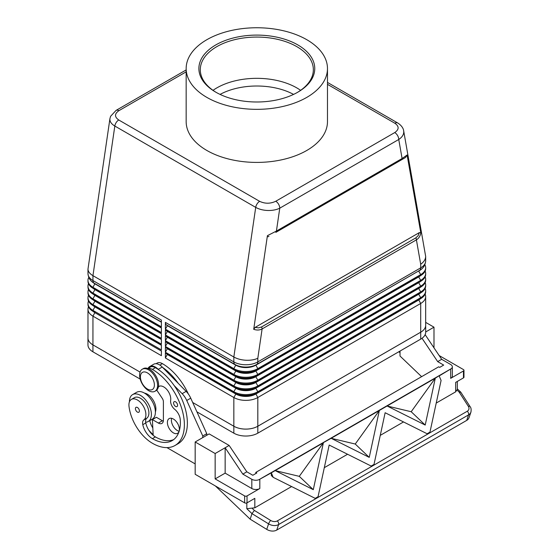 <?xml version="1.0" encoding="UTF-8"?>
<svg xmlns="http://www.w3.org/2000/svg" width="559" height="559" viewBox="0 0 559 559"><rect width="100%" height="100%" fill="white"/><g stroke="black" fill="none" stroke-linecap="round" stroke-linejoin="round"><path stroke-width="0.84" d="M331.012 438.375L323.605 442.483L330.865 438.235M271.45 472.76L275.049 470.678L271.311 472.621M386.968 406.065L379.771 410.222L386.821 405.932M293.573 94.408A53.699 31.004 0 0 0 220.064 94.408M450.673 369.296L450.673 378.352A5.653 3.263 180 0 0 452.329 376.039L452.329 366.809A5.653 3.263 180 0 1 451.462 368.549L439.178 375.934L441.093 380.434L429.969 432.1L427.111 433.749L385.137 412.738L374.013 464.403L372.385 466.017L371.155 466.052L329.174 445.048L318.057 496.713L315.199 498.362L273.218 477.351L271.311 475.534L271.311 472.851L258.831 479.762A5.653 3.263 180 0 1 255.819 480.265A5.653 3.263 180 0 1 251.823 479.308L251.823 488.538A5.653 3.263 180 0 0 255.819 489.495A5.653 3.263 180 0 0 259.816 488.538L247.029 495.924A1.698 0.978 180 0 1 245.827 496.21A1.698 0.978 180 0 1 244.632 495.924L244.632 502.848A1.698 0.978 0 0 0 245.827 503.135A1.698 0.978 0 0 0 247.029 502.848L247.029 495.924M425.14 334.652L441.68 359.311L450.673 364.503A5.653 3.263 180 0 1 452.329 366.809M277.32 520.904A2.823 1.635 60 0 1 278.487 522.721A2.823 1.635 60 0 1 278.606 524.552L468.568 414.876A2.823 1.635 -120 0 0 468.449 413.045A2.823 1.635 -120 0 0 467.289 411.228L277.32 520.904A5.653 4.116 -161.4 0 1 270.64 520.45L254.366 510.416L251.997 513.644L268.586 523.867L266.734 529.38L250.146 519.157L251.997 513.644L246.826 508.718L254.82 507.796L291.609 486.554M436.223 403.067L455.669 391.838L457.325 389.309L457.325 381.434M439.15 355.545L463.46 369.583A1.698 0.978 180 0 1 463.963 370.275L463.963 377.199A1.698 0.978 0 0 1 463.46 377.891L455.669 382.391L455.669 391.838M463.963 370.275A1.698 0.978 180 0 1 463.46 370.966L463.46 377.891M173.381 419.019A8.476 4.898 60 0 1 178.922 426.496A8.476 4.898 60 0 1 177.622 433.288A8.476 4.898 60 0 1 173.381 432.869A8.476 4.898 60 0 1 167.847 425.399A8.476 4.898 60 0 1 169.146 418.6A8.476 4.898 60 0 1 173.381 419.019M171.641 418.314A8.476 4.898 -120 0 0 177.378 430.563A8.476 4.898 -120 0 0 179.118 431.269M147.974 368.521A10.6 6.121 60 0 1 152.397 369.408A45.223 26.105 60 0 1 181.941 409.258A45.223 26.105 60 0 1 175.009 445.495A45.223 26.105 60 0 1 152.397 443.252A33.428 19.299 60 0 1 129.003 406.33A12.012 6.932 60 0 1 131.407 399.392L134.405 397.659A12.012 6.932 60 0 1 143.09 400.307A12.012 6.932 60 0 1 148.813 411.522A12.012 6.932 60 0 1 146.821 418.195A7.064 4.081 -120 0 0 145.661 422.241A15.547 8.972 -120 0 0 148.184 421.521A15.547 8.972 -120 0 0 151.398 414.408A15.547 8.972 -120 0 0 144.613 398.763A15.547 8.972 -120 0 0 132.637 394.598A15.547 8.972 -120 0 0 129.415 401.711A15.547 8.972 -120 0 0 129.415 401.858M148.184 421.521L152.181 419.215A15.547 8.972 -120 0 0 155.395 412.102A15.547 8.972 -120 0 0 148.61 396.457A15.547 8.972 -120 0 0 136.634 392.292L132.637 394.598M135.411 408.636A2.823 1.635 60 0 1 135.998 407.343A2.823 1.635 60 0 1 138.178 408.098A2.823 1.635 60 0 1 139.408 410.942A2.823 1.635 60 0 1 138.821 412.242A2.823 1.635 60 0 1 136.648 411.48A2.823 1.635 60 0 1 135.411 408.636M173.583 402.983A2.823 1.635 60 0 1 174.17 401.69A2.823 1.635 60 0 1 176.351 402.445A2.823 1.635 60 0 1 177.58 405.289A2.823 1.635 60 0 1 176.993 406.589A2.823 1.635 60 0 1 174.82 405.827A2.823 1.635 60 0 1 173.583 402.983M131.407 399.392A12.012 6.932 60 0 1 140.092 402.033A12.012 6.932 60 0 1 145.815 413.255A12.012 6.932 60 0 1 143.824 419.928A7.064 4.081 -120 0 0 142.783 424.679A14.129 8.161 -120 0 0 152.397 438.64A39.57 22.842 -120 0 0 172.186 440.597A39.57 22.842 -120 0 0 180.284 419.788A9.894 5.709 -120 0 0 174.639 409.258A7.064 4.081 60 0 1 170.656 400.335A9.894 5.709 -120 0 0 166.966 389.679A9.894 5.709 -120 0 0 158.812 386.437A9.894 5.709 -120 0 0 158.442 386.688M147.821 368.465L150.098 367.151A10.6 6.121 60 0 1 155.395 367.675A45.223 26.105 60 0 1 158.602 369.716A45.223 26.105 60 0 1 174.212 385.612A45.223 26.105 60 0 1 178.007 443.762L175.009 445.495M155.395 411.955A12.012 6.932 -120 0 0 155.807 407.483A12.012 6.932 -120 0 0 144.529 393.138M154.962 391.265L155.961 390.692A12.717 7.344 -120 0 0 158.595 384.871A12.717 7.344 -120 0 0 153.04 372.07A12.717 7.344 -120 0 0 143.244 368.661L142.245 369.24A12.717 7.344 -120 0 0 139.61 375.061A12.717 7.344 -120 0 0 145.158 387.862A12.717 7.344 -120 0 0 154.962 391.265A12.717 7.344 -120 0 0 157.596 385.444A12.717 7.344 -120 0 0 152.041 372.643A12.717 7.344 -120 0 0 142.245 369.24M154.396 384.983A9.894 5.709 -120 0 0 147.401 372.867A9.894 5.709 -120 0 0 140.407 376.906A9.894 5.709 -120 0 0 147.401 389.022A9.894 5.709 -120 0 0 154.396 384.983M300.616 90.334A56.529 32.632 0 0 0 296.787 87.889A56.529 32.632 0 0 0 291.435 85.164A56.529 32.632 0 0 0 222.202 85.164A56.529 32.632 0 0 0 213.028 90.334M297.283 92.487A56.529 32.632 0 0 0 313.347 69.7A56.529 32.632 0 0 0 296.787 46.628A56.529 32.632 0 0 0 235.185 39.549A56.529 32.632 0 0 0 200.297 69.7A56.529 32.632 0 0 0 216.354 92.487M215.851 92.2L215.851 92.2A57.94 33.449 180 0 1 215.851 44.895A57.94 33.449 180 0 1 297.786 44.895A57.94 33.449 180 0 1 297.786 92.2A57.94 33.449 180 0 1 215.851 92.2M306.779 97.392A70.658 40.793 180 0 1 229.784 106.238A70.658 40.793 180 0 1 186.161 68.547A70.658 40.793 180 0 1 206.858 39.703A70.658 40.793 180 0 1 283.86 30.857A70.658 40.793 180 0 1 327.476 68.547A70.658 40.793 180 0 1 306.779 97.392M327.476 68.547L327.476 121.624A70.658 40.793 180 0 1 306.779 150.469A70.658 40.793 180 0 1 229.784 159.308A70.658 40.793 180 0 1 186.161 121.624L186.161 68.547M109.962 118.452L109.878 119.347C109.941 121.883 111.59 124.112 114.826 126.041L255.715 207.382C259.062 209.255 263.065 210.289 267.726 210.484C272.394 210.596 276.405 209.828 279.766 208.179L276.419 231.077L267.412 235.667L253.716 329.328C256.861 330.362 259.662 330.236 262.108 328.944L416.406 239.86C418.817 238.344 420.284 236.01 420.808 232.858L407.106 155.011L402.096 158.518L276.419 231.077A2.823 1.635 60 0 1 276.265 231.873A2.823 1.635 60 0 1 275.832 232.376L405.568 157.47L275.832 232.376M327.476 84.339L394.885 123.253C399.238 126.334 399.196 129.443 394.752 132.567A5.653 3.263 60 0 1 397.575 135.551A5.653 3.263 60 0 1 398.749 139.484L402.096 158.518A2.823 1.635 60 0 1 401.942 159.315A2.823 1.635 60 0 1 401.509 159.811M418.712 270.919A14.129 8.161 180 0 1 418.698 270.926L255.819 364.964A14.129 8.161 180 0 1 235.835 364.964L235.011 364.489A5.653 3.263 -60 0 1 234.144 363.49A5.653 3.263 -60 0 1 233.837 361.897L233.837 357.005C237.177 358.878 241.174 359.954 245.827 360.241C250.481 360.45 254.478 359.793 257.818 358.27L262.108 328.944A2.823 1.635 -120 0 0 261.954 327.972A2.823 1.635 -120 0 0 261.521 326.973L258.524 327.874L255.163 327.385L419.355 232.586L418.097 235.744L415.819 237.889L261.521 326.973M394.752 132.567L275.769 201.254A5.653 3.263 -120 0 1 278.599 204.238A5.653 3.263 -120 0 1 279.766 208.179L398.749 139.484C402.005 137.318 403.675 134.803 403.766 131.945L403.612 130.54M415.819 237.889A2.823 1.635 -120 0 1 416.252 238.889A2.823 1.635 -120 0 1 416.406 239.86L420.696 264.232C423.932 261.954 425.588 259.348 425.665 256.413L403.668 130.813C403.64 130.023 402.864 126.229 397.708 122.973A5.653 3.263 120 0 0 397.442 122.847A5.653 3.263 120 0 0 394.885 123.253M109.927 118.648L87.98 269.11C88.056 271.548 89.706 273.735 92.948 275.657L114.826 126.041A5.653 3.263 -60 0 1 116.195 122.533A5.653 3.263 -60 0 1 118.753 119.989C114.399 116.908 114.448 113.805 118.892 110.682A5.653 3.263 -120 0 0 116.062 110.403L110.584 116.314L109.934 118.641M186.161 69.931L116.062 110.403M165.695 323.968A5.653 3.263 -60 0 1 165.387 322.382L165.387 329.139L167.386 325.68L166.561 324.968A5.653 3.263 -60 0 1 165.695 323.968M266.734 529.38A8.476 6.17 18.6 0 0 271.926 531.05A8.476 6.17 18.6 0 0 276.754 530.065L466.716 420.389A8.476 6.17 18.6 0 0 469.05 417.657L470.909 412.144A8.476 6.17 18.6 0 0 471.041 411.648M457.129 390.175L459.212 392.152L460.819 392.229L470.091 406.624A2.823 1.432 147.2 0 0 469.86 406.393A2.823 1.432 147.2 0 0 468.33 406.316A5.653 4.116 -161.4 0 1 467.289 411.228M250.146 519.157L215.404 485.974M429.969 432.1L428.18 433.805L427.111 433.749M380.26 435.37L403.521 421.94M324.304 467.68L347.565 454.25M318.057 496.713L316.268 498.418L315.199 498.362M420.717 339.117A16.959 9.789 0 0 0 425.685 332.2L425.685 325.275A16.959 9.789 180 0 1 420.717 332.2L257.818 426.244A16.959 9.789 180 0 1 233.837 426.244L192.694 402.487L233.837 426.231L233.837 433.169A16.959 9.789 0 0 0 257.818 433.169L420.717 339.117L420.717 332.2M87.98 337.489A16.959 9.789 180 0 0 87.959 337.964A16.959 9.789 180 0 0 92.948 344.889L140.057 372.091L92.927 344.889A16.959 9.789 180 0 1 87.959 337.964L87.959 344.889A16.959 9.789 0 0 0 92.927 351.814L140.204 379.107M196.915 411.85L233.837 433.169M425.665 324.8A16.959 9.789 180 0 1 425.685 325.275A16.959 9.789 180 0 1 420.696 332.2L257.818 426.231A16.959 9.789 180 0 1 233.837 426.231L233.837 397.505A16.959 9.789 0 0 0 257.818 397.505L420.696 303.467A16.959 9.789 0 0 0 425.665 296.543A16.959 9.789 0 0 0 425.133 294.118M161.39 351.059L94.946 312.698A14.129 8.161 180 0 1 93.157 311.433M94.918 312.453A14.129 8.161 0 0 0 94.946 312.467L92.948 311.314A16.959 9.789 180 0 1 87.98 304.389L87.98 303.467A16.959 9.789 0 0 0 92.948 310.392L161.39 349.906L161.39 345.064L92.948 305.542A16.959 9.789 180 0 1 87.98 298.618L87.98 297.695A16.959 9.789 0 0 0 92.948 304.62L161.39 344.141L161.39 339.292L92.948 299.778A16.959 9.789 180 0 1 92.948 299.771A16.959 9.789 180 0 1 87.98 292.853L87.98 291.931A16.959 9.789 0 0 0 92.948 298.848L161.39 338.37L161.39 333.52L92.948 294.006A16.959 9.789 180 0 1 87.98 287.081L87.98 286.159A16.959 9.789 0 0 0 92.948 293.084L161.39 332.598L161.39 327.756L92.948 288.234A16.959 9.789 180 0 1 87.98 281.31L87.98 280.387A16.959 9.789 0 0 0 92.948 287.312L161.39 326.833L161.39 320.076L92.948 280.555A5.653 3.263 120 0 0 93.248 282.148A5.653 3.263 120 0 0 94.115 283.14L161.39 321.984M88.504 306.814A16.959 9.789 0 0 0 87.98 309.239A16.959 9.789 0 0 0 92.948 316.156L161.39 355.678L161.39 350.828M161.39 345.294L94.946 306.926A14.129 8.161 180 0 1 93.157 305.661M94.918 306.681A14.129 8.161 0 0 0 94.946 306.695L161.39 345.064M161.39 339.523L94.946 301.161A14.129 8.161 180 0 1 93.157 299.897M94.918 300.917A14.129 8.161 0 0 0 94.946 300.931L161.39 339.292M161.39 333.751L94.946 295.39A14.129 8.161 180 0 1 93.157 294.125M94.918 295.145A14.129 8.161 0 0 0 94.946 295.159L161.39 333.52M161.39 327.986L94.946 289.618A14.129 8.161 180 0 1 93.157 288.36M94.918 289.373A14.129 8.161 0 0 0 94.946 289.387L161.39 327.756M161.39 322.215L94.946 283.853A14.129 8.161 180 0 1 92.934 282.386M94.925 283.609A14.129 8.161 0 0 0 94.946 283.623L94.115 283.14C90.495 281.289 88.448 278.116 87.98 273.63L87.98 269.11M88.504 301.042A16.959 9.789 0 0 0 87.98 303.467M88.504 295.278A16.959 9.789 0 0 0 87.98 297.695M92.948 305.542L94.946 306.695L92.948 305.542L92.948 304.62L94.946 301.161L92.948 299.778L92.948 298.848L94.946 295.159L92.948 294.006L94.946 295.159M88.504 289.506A16.959 9.789 0 0 0 87.98 291.931M88.504 283.734A16.959 9.789 0 0 0 87.98 286.159M92.948 294.006L92.948 293.084L94.946 289.618L92.948 288.234L92.948 287.312L94.946 283.623M88.769 277.432A16.959 9.789 0 0 0 87.98 280.387M418.719 299.764A14.129 8.161 180 0 1 418.698 299.778L255.819 393.809A14.129 8.161 180 0 1 235.835 393.809L165.387 353.141L165.387 357.984L167.386 354.294M167.386 354.525L235.835 394.039A14.129 8.161 0 0 0 255.819 394.039L418.698 300.008A14.129 8.161 0 0 0 420.487 298.744M165.387 357.984L233.837 397.505L235.835 394.039L165.387 353.141M165.387 352.212L167.386 348.523L165.387 347.37L165.387 352.212L233.837 391.733A16.959 9.789 0 0 0 257.818 391.733L420.696 297.695A16.959 9.789 0 0 0 425.665 290.778L425.665 291.7A16.959 9.789 180 0 1 420.696 298.618L255.819 393.809L257.818 397.505L257.818 433.169M167.386 348.753L235.835 388.274A14.129 8.161 0 0 0 255.819 388.274L257.818 391.733L257.818 392.656A16.959 9.789 180 0 1 233.837 392.656L235.835 393.809M418.719 293.992A14.129 8.161 180 0 1 418.698 294.006L255.819 388.274L418.698 294.237L420.696 297.695L420.696 298.618L418.698 299.778L420.696 298.618L418.698 299.778L420.696 303.467L420.696 332.2M165.387 329.139L233.837 368.654A16.959 9.789 0 0 0 257.818 368.654L420.696 274.623A16.959 9.789 0 0 0 425.665 267.698A16.959 9.789 0 0 0 424.868 264.742M425.665 267.698L425.665 268.62A16.959 9.789 180 0 1 420.696 275.545L257.818 369.583A16.959 9.789 180 0 1 233.837 369.583L165.387 330.062L165.387 334.911L167.386 331.445L165.387 330.062M165.387 334.911L233.837 374.425A16.959 9.789 0 0 0 257.818 374.425L420.696 280.387A16.959 9.789 0 0 0 425.665 273.47A16.959 9.789 0 0 0 425.133 271.045M425.665 273.47L425.665 274.392A16.959 9.789 180 0 1 420.696 281.31L257.818 375.348A16.959 9.789 180 0 1 233.837 375.348L165.387 335.833L165.387 340.676L167.386 337.217L165.387 335.833M165.387 340.676L233.837 380.197A16.959 9.789 0 0 0 257.818 380.197L420.696 286.159A16.959 9.789 0 0 0 425.665 279.234A16.959 9.789 0 0 0 425.133 276.817M425.665 279.234L425.665 280.157A16.959 9.789 180 0 1 420.696 287.081L257.818 381.119A16.959 9.789 180 0 1 233.837 381.119L165.387 341.598L165.387 346.447L167.386 342.981L165.387 341.598M418.719 276.684A14.129 8.161 180 0 1 418.698 276.698L420.696 275.545L420.696 274.623L418.698 271.157A14.129 8.161 0 0 0 420.71 269.697M418.719 282.456A14.129 8.161 180 0 1 418.698 282.47L420.696 281.31L420.696 280.387L418.698 276.929A14.129 8.161 0 0 0 420.487 275.664M418.719 288.22A14.129 8.161 180 0 1 418.698 288.234L420.696 287.081L420.696 286.159L418.698 282.7A14.129 8.161 0 0 0 420.487 281.436M425.665 290.778A16.959 9.789 0 0 0 425.133 288.353M165.387 346.447L233.837 385.962A16.959 9.789 0 0 0 257.818 385.962L420.696 291.931A16.959 9.789 0 0 0 425.665 285.006L425.665 285.928A16.959 9.789 180 0 1 420.696 292.853L257.818 386.884A16.959 9.789 180 0 1 233.837 386.884L165.387 347.37M167.386 342.981L235.835 382.503A14.129 8.161 0 0 0 255.819 382.503L418.698 288.465L420.696 291.931L420.696 292.853L418.698 294.237A14.129 8.161 0 0 0 420.487 292.972M420.487 287.2A14.129 8.161 0 0 1 418.698 288.465L255.819 382.272L257.818 385.962L257.818 386.884L255.819 388.044A14.129 8.161 180 0 1 235.835 388.044L167.386 348.523M255.819 382.272L257.818 381.119L255.819 382.272A14.129 8.161 180 0 1 235.835 382.272L167.386 342.751M167.386 337.217L235.835 376.731A14.129 8.161 0 0 0 255.819 376.731L418.698 282.7L255.819 376.5A14.129 8.161 180 0 1 235.835 376.5L167.386 336.986M167.386 331.445L235.835 370.966A14.129 8.161 0 0 0 255.819 370.966L418.698 276.929L255.819 370.736A14.129 8.161 180 0 1 235.835 370.736L167.386 331.214M167.386 325.68L235.835 365.195A14.129 8.161 0 0 0 255.819 365.195L419.523 270.451A5.653 3.263 -120 0 0 420.389 269.452A5.653 3.263 -120 0 0 420.696 267.866L257.818 361.897A16.959 9.789 180 0 1 233.837 361.897L165.387 322.382M233.837 392.656L233.837 391.733L235.835 388.274L233.837 386.884L233.837 385.962L235.835 382.503L233.837 381.119L233.837 380.197L235.835 376.731L233.837 375.348L233.837 374.425L235.835 370.966L233.837 369.583L233.837 368.654L235.835 364.964L167.386 325.45M425.665 285.006A16.959 9.789 0 0 0 425.133 282.581M257.818 381.119L257.818 380.197L255.819 376.731L257.818 375.348L257.818 374.425L255.819 370.966L257.818 369.583L257.818 368.654L255.819 364.964L419.523 270.451L256.651 364.489A5.653 3.263 -120 0 0 257.517 363.49A5.653 3.263 -120 0 0 257.818 361.897L257.818 358.27M235.835 364.964L235.011 364.489A15.303 8.832 0 0 0 256.651 364.489M275.769 201.254C270.36 203.825 264.987 203.846 259.649 201.338A5.653 3.263 120 0 0 257.091 203.881A5.653 3.263 120 0 0 255.715 207.382L233.837 357.005L92.948 275.657L92.948 280.555A16.959 9.789 180 0 1 87.98 273.63M268.949 236.345C267.915 236.988 267.405 236.764 267.412 235.667M407.106 155.011L405.568 157.47M419.355 232.586L420.808 232.858M253.716 329.328L255.163 327.385M149.77 420.606A7.064 4.081 -120 0 0 149.777 420.641A14.129 8.161 -120 0 0 152.81 427.942M153.145 434.636A33.428 19.299 60 0 1 148.75 430.144M188.383 394.06A45.223 26.105 -120 0 0 162.389 363.636A10.6 6.121 -120 0 0 157.093 363.112L156.059 363.706M152.873 419.327A14.129 8.161 60 0 1 152.775 418.908A7.064 4.081 60 0 1 152.761 418.824M162.599 367.403A45.223 26.105 60 0 1 178.209 383.299L162.243 367.046A11.306 6.526 -120 0 0 153.739 364.23L149.742 366.536A11.306 6.526 -120 0 0 148.128 368.29M145.661 422.241A7.064 4.081 -120 0 0 145.78 422.946A14.129 8.161 -120 0 0 153.18 435.335A14.129 8.161 -120 0 0 155.395 436.907A39.57 22.842 -120 0 0 173.625 439.633M163.305 421.186A7.064 4.081 60 0 1 162.389 420.752L156.394 417.293L152.397 419.599L153.18 435.335M158.602 369.716L158.246 369.352A11.306 6.526 -120 0 0 149.742 366.536M202.763 437.599L202.763 435.985L206.76 433.672L190.745 398.176A14.129 8.161 -120 0 0 186.14 391.377L178.209 383.299M202.763 435.985L186.748 400.482A14.129 8.161 -120 0 0 182.143 393.683L174.212 385.612M206.76 435.293L206.76 433.672M166.938 447.612L195.168 463.907M156.744 390.112L162.257 398.343A4.241 2.446 60 0 1 163.389 401.711L163.389 420.172A7.064 4.081 60 0 1 161.928 423.408A7.064 4.081 60 0 1 158.393 423.058L152.397 419.599M398.721 351.821L400.013 352.561M215.152 453.524L195.168 441.98L209.157 433.903L229.141 445.446L215.152 453.524L215.152 478.902L244.632 495.924M244.632 502.848L195.168 474.291L195.168 441.98M215.152 478.902L225.144 473.138L225.144 447.752L242.83 474.116L251.823 479.308M225.144 473.138L251.823 488.538M229.141 445.446L246.826 471.81L242.83 474.116M425.685 331.969L433.987 327.176L425.665 322.375M433.987 327.176L433.987 347.845M421.612 376.668L400.013 356.027L400.013 351.073M422.024 338.272L437.683 361.617L441.68 359.311M450.673 378.352L463.46 370.966M437.683 361.617L443.678 365.083L439.681 367.389L438.682 366.809L255.819 472.383L256.819 472.963L252.822 475.269L246.826 471.81M255.819 473.543L255.819 472.383M254.82 507.796L254.82 498.349L247.029 502.848M435.3 378.17L387.108 405.995L411.2 411.731L435.3 378.17L425.203 425.064L411.2 411.731M369.247 457.374L379.344 410.481L331.152 438.305L369.247 457.374L355.244 444.035L379.344 410.481M313.292 489.677L323.382 442.784L275.189 470.608L313.292 489.677L299.289 476.345L323.382 442.784M275.189 470.608L299.289 476.345M331.152 438.305L355.244 444.035M387.108 405.995L425.203 425.064M374.013 464.403L371.155 466.052M258.831 479.762L451.462 368.549M273.218 477.351L271.311 472.851M435.727 377.912L439.178 375.697L435.58 377.779M455.669 388.149L455.669 382.391M146.821 418.195L143.824 419.928M155.395 367.675L152.397 369.408M259.649 201.338L118.753 119.989M270.64 520.45A2.823 0.587 121.6 0 0 269.445 522.106A2.823 0.587 121.6 0 0 268.586 523.867A8.476 6.17 18.6 0 0 273.777 525.537A8.476 6.17 18.6 0 0 278.606 524.552L276.754 530.065M254.366 510.416L252.291 508.438M466.716 420.389L468.568 414.876A8.476 6.17 18.6 0 0 470.909 412.144C471.363 409.565 471.09 407.728 470.091 406.624M459.212 392.152L468.33 406.316M246.826 508.718L246.826 502.946M94.946 312.467L92.948 316.156L92.927 351.814M94.946 300.931L92.948 299.778L94.946 300.931M92.948 311.314L92.948 310.392L94.946 306.695M94.946 289.387L92.948 288.234L94.946 289.387M425.665 256.413L425.665 260.941A16.959 9.789 180 0 1 420.696 267.866L420.696 264.232M233.837 386.884L235.835 388.044M418.698 282.47L420.696 281.31M418.698 276.698L420.696 275.545M418.698 270.926L419.523 270.451L418.698 270.926M255.819 376.5L257.818 375.348M255.819 370.736L257.818 369.583M118.892 110.682L186.161 71.845M162.389 363.636L159.881 365.09M152.775 418.908L149.777 420.641M159.42 386.164L158.435 386.73M155.395 436.907L152.397 438.64M145.78 422.946L142.783 424.679M158.246 369.352L162.243 367.046M182.143 393.683L186.14 391.377M186.748 400.482L190.745 398.176M158.393 423.058L162.389 420.752M259.816 488.538L259.816 479.489M397.715 122.973L327.476 82.425M460.735 392.132L457.325 388.875M87.98 337.964L87.98 309.239M425.665 325.275L425.665 296.543M418.698 288.234L420.696 287.081M425.665 260.941C425.189 265.427 423.142 268.599 419.523 270.451M159.706 386.08L158.414 386.828"/></g></svg>

